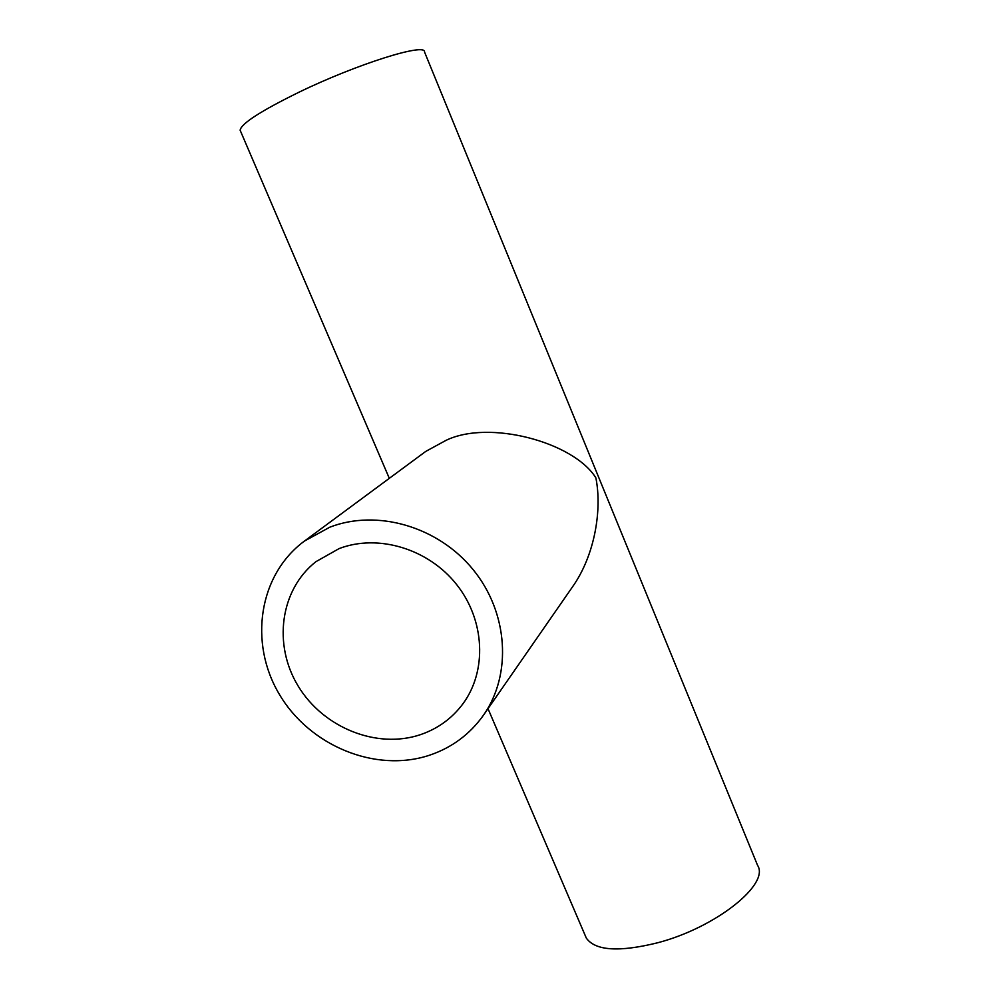 <?xml version="1.0" encoding="UTF-8"?>
<svg xmlns="http://www.w3.org/2000/svg" width="999" height="999" viewBox="0 0 999 999"><rect width="100%" height="100%" fill="white"/><g stroke="black" fill="none" stroke-linecap="round" stroke-linejoin="round"><path stroke-width="1.5" d="M339.123 548.588L315.946 561.65C279.982 589.872 272.889 644.954 298.276 686.251C323.351 727.722 376.748 749.3 420.242 734.727C437.599 728.845 451.76 718.631 462.724 704.083C487.212 671.291 485.102 620.379 456.668 584.602C428.409 548.726 378.109 533.641 339.123 548.588M429.22 755.319C451.773 747.776 469.905 734.327 483.628 714.984C512.1 674.35 508.291 612.587 473.089 569.592C438.074 526.461 376.948 508.866 329.795 527.197L304.42 541.083C258.679 574.8 248.614 642.856 279.27 694.18C309.503 745.741 375.287 773.101 429.22 755.319M483.628 714.984L572.352 587.087C594.967 555.332 602.222 509.415 595.866 477.859C573.663 442.008 488.773 419.368 445.879 440.434L425.749 451.411L304.42 541.083M240.522 131.131L240.135 130.232C241.059 123.701 260.677 111.039 298.963 92.22C356.943 64.061 425.861 42.495 424.513 51.96L757.579 865.359C770.017 884.103 715.971 927.534 657.817 942.731C619.068 952.334 595.229 950.773 586.301 938.061L585.264 935.626M240.135 130.232L389.31 478.346M488.012 708.678L586.301 938.061"/></g></svg>
